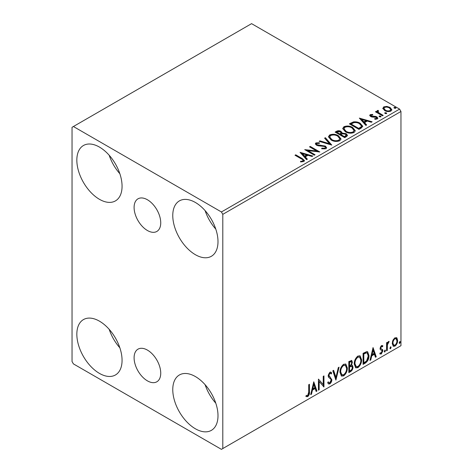 <?xml version="1.0" encoding="UTF-8"?>
<svg xmlns="http://www.w3.org/2000/svg" width="473" height="473" viewBox="0 0 473 473"><rect width="100%" height="100%" fill="white"/><g stroke="black" fill="none" stroke-linecap="round" stroke-linejoin="round"><path stroke-width="0.71" d="M147.416 199.754A18.837 10.879 -120 0 0 137.998 198.82A18.837 10.879 -120 0 0 135.107 213.914A18.837 10.879 -120 0 0 147.416 230.517A18.837 10.879 -120 0 0 156.835 231.451A18.837 10.879 -120 0 0 159.726 216.356A18.837 10.879 -120 0 0 147.416 199.754M147.416 350.091A18.837 10.879 -120 0 0 137.998 349.163A18.837 10.879 -120 0 0 135.107 364.257A18.837 10.879 -120 0 0 147.416 380.86A18.837 10.879 -120 0 0 156.835 381.794A18.837 10.879 -120 0 0 159.726 366.693A18.837 10.879 -120 0 0 147.416 350.091M195.384 428.775A31.981 18.465 60 0 1 174.49 400.596A31.981 18.465 60 0 1 179.397 374.971A31.981 18.465 60 0 1 195.384 376.555A31.981 18.465 60 0 1 216.279 404.734A31.981 18.465 60 0 1 211.372 430.359A31.981 18.465 60 0 1 195.384 428.775M215.789 403.191A31.981 18.465 60 0 1 205.128 384.726M99.448 199.31A31.981 18.465 60 0 1 78.559 171.131A31.981 18.465 60 0 1 83.461 145.501A31.981 18.465 60 0 1 99.448 147.085A31.981 18.465 60 0 1 120.343 175.27A31.981 18.465 60 0 1 115.442 200.895A31.981 18.465 60 0 1 99.448 199.31M119.852 173.727A31.981 18.465 60 0 1 109.192 155.262M195.384 254.699A31.981 18.465 60 0 1 174.49 226.514A31.981 18.465 60 0 1 179.397 200.889A31.981 18.465 60 0 1 195.384 202.474A31.981 18.465 60 0 1 216.279 230.658A31.981 18.465 60 0 1 211.372 256.283A31.981 18.465 60 0 1 195.384 254.699M215.789 229.115A31.981 18.465 60 0 1 205.128 210.651M99.448 373.392A31.981 18.465 60 0 1 78.559 345.207A31.981 18.465 60 0 1 83.461 319.582A31.981 18.465 60 0 1 99.448 321.167A31.981 18.465 60 0 1 120.343 349.346A31.981 18.465 60 0 1 115.442 374.971A31.981 18.465 60 0 1 99.448 373.392M119.852 347.809A31.981 18.465 60 0 1 109.192 329.338M72.038 127.302L72.038 361.52L73.41 363.897L221.423 449.35L222.795 448.558L222.795 214.346L221.423 211.969L73.41 126.516L72.038 127.302M392.945 340.258L394.937 337.769L396.924 337.959L397.639 340.424C397.657 342.706 396.758 344.616 394.937 346.153L393.329 346.307L392.229 343.546L392.945 340.258M396.54 337.633L396.924 337.959L396.374 337.639L397.089 340.105L397.639 340.424M386.571 350.836L386.571 342.742L387.31 342.316L387.31 343.51L388.593 341.435L389.155 341.388L387.422 344.847L387.31 350.41L386.571 350.836M382.45 346.827L381.504 346.52L380.789 348.022L380.966 348.654L382.639 349.659L382.882 350.771L381.327 354.011L379.807 353.792L380.227 352.793L381.244 353.065L382.143 351.238L381.971 350.57L380.286 349.6L380.05 348.489L381.457 345.556L382.882 345.881L382.45 346.827L381.563 346.212M382.48 345.556L382.882 345.881L382.332 345.568L381.936 346.425M381.9 346.508L380.954 346.206L380.245 347.708L380.416 348.341L382.639 349.659L382.089 349.346L382.332 350.458L382.882 350.771M380.132 354.088L379.807 353.792M381.971 350.57L381.226 350.085M381.421 350.251L380.286 349.6M365.31 363.116L363.081 364.399L363.081 353.325L366.817 351.563L367.645 351.764L368.981 355.595C369.094 358.729 367.87 361.236 365.31 363.116L364.76 362.797L363.081 363.767M348.814 372.641L348.814 361.561L351.717 360.467L352.379 362.247L351.48 365.121L352.29 365.262L352.994 367.078C352.982 368.916 352.231 370.4 350.73 371.53L348.814 372.641M335.895 380.097L332.821 370.791L333.625 370.329L335.96 377.383L338.29 367.633L339.094 367.172L335.895 380.097M319.169 389.752L318.43 390.178L318.43 379.098L323.23 384.59L323.23 376.331L323.97 375.905L323.97 386.985L319.169 381.51L319.169 389.752L318.43 389.545M308.715 392.082L308.715 384.709L309.454 384.283L309.454 391.762C309.75 393.607 309.165 395.239 307.698 396.658L305.889 396.427L306.262 395.357L307.692 395.529L308.715 392.082M306.256 396.681L305.889 396.427M222.795 448.558L400.962 345.698L400.962 111.48L222.795 214.346M313.759 381.8L316.957 391.029L316.153 391.496L315.166 388.51L312.47 390.065L311.488 394.186L310.684 394.653L313.759 381.8M329.811 383.893L328.569 383.981L327.659 382.716L328.256 381.806L329.001 382.817L329.758 382.787L331.1 380.132L330.858 379.186L328.528 377.259L328.15 375.793L329.864 372.216L330.952 372.15L331.715 373.02L331.141 374.037L330.521 373.309L329.852 373.357L328.889 375.32L331.839 379.724C331.827 381.392 331.147 382.781 329.811 383.893L328.309 383.774M339.957 372.263C339.904 369.135 341.116 366.474 343.599 364.287L345.822 364.092L347.336 367.947C347.383 371.086 346.159 373.735 343.658 375.899L341.476 376.076L339.957 372.263M354.224 364.027C354.171 360.893 355.383 358.238 357.866 356.051L360.089 355.85L361.603 359.711C361.65 362.844 360.426 365.499 357.925 367.663L355.743 367.84L354.224 364.027M373.043 347.572L376.242 356.802L375.438 357.269L374.45 354.283L371.754 355.844L370.773 359.959L369.969 360.426L373.043 347.572M384.851 350.126L385.465 350.694L384.851 351.977L384.236 351.404L385.223 350.097M384.886 350.109L384.301 351.658L384.851 351.977L384.484 352.007M390.509 346.863L391.124 347.43L390.509 348.707L389.894 348.14L390.881 346.827M390.544 346.845L389.959 348.394L390.509 348.707L390.142 348.737M399.732 341.536L400.347 342.103L399.732 343.38L399.117 342.813L400.105 341.506M399.774 341.518L399.182 343.067L399.732 343.38L399.366 343.41M382.864 108.701L383.692 106.88L386.831 106.401L390.042 107.43L391.88 109.76L390.946 111.072C388.705 111.888 386.601 111.711 384.632 110.552L382.775 108.205M378.087 111.114L378.548 112.592L383.195 115.406L382.462 115.832L375.45 111.782L376.189 111.356L377.218 111.953L376.94 111.179L377.348 110.546L378.152 110.363L378.542 110.995L378.087 111.114L377.838 112.166M371.122 115.134L371.352 116.092L375.538 116.376L376.869 116.861L377.886 118.161L377.336 118.93L374.87 119.261L374.64 118.64L376.39 118.481L376.165 117.31L371.961 117.026L370.649 116.535L369.709 115.377L370.211 114.667L372.635 114.419L372.801 115.016L371.122 115.134L370.885 116.11M376.39 118.481L376.709 118.031L376.39 119.113L376.39 118.481M361.195 128.106L358.966 129.395L349.376 123.855L353.455 121.898C356.092 121.626 358.339 122.087 360.195 123.287L362.761 126.261L361.195 128.106M344.699 137.631L335.109 132.091L336.463 131.311C337.994 130.507 339.525 130.542 341.051 131.405L342.192 133.102L346.159 133.646L347.501 135.349L346.62 136.526L344.699 137.631M342.221 132.854L342.192 133.735L346.159 134.279L346.159 133.646M331.786 145.087L319.115 141.326L319.919 140.859L329.533 143.715L324.584 138.169L325.389 137.702L331.786 145.087M315.059 154.748L314.32 155.174L304.724 149.634L316.679 150.993L309.525 146.861L310.264 146.435L319.854 151.975L307.923 150.627L315.059 154.748M301.39 158.928L295.01 155.245L295.749 154.819L302.229 158.556L304.488 160.625L303.832 161.512L300.917 161.92L300.55 161.275L302.217 161.145L303.163 160.459L302.844 161.577L302.844 160.944C303.276 160.152 302.791 159.478 301.39 158.928M221.423 211.969L399.59 109.103L251.577 23.65L73.41 126.516M300.053 152.33L312.842 156.025L312.044 156.486L307.982 155.28L305.286 156.835L307.373 159.182L306.569 159.643L300.053 152.33M325.95 148.741L321.693 148.776L321.806 148.15L324.91 148.203L325.406 147.493L324.626 146.494L318.276 145.796L316.437 145.176L315.308 143.786L315.911 142.893L319.387 142.757L319.399 143.431L316.886 143.467L316.526 143.963L317.135 144.726L325.377 146.074L326.642 147.742L325.95 148.741M331.088 140.002L328.457 136.744L329.651 134.959C332.779 133.835 335.706 134.084 338.426 135.71L341.015 138.979L339.791 140.747C336.687 141.847 333.784 141.598 331.088 140.002M345.355 131.76L342.724 128.508L343.918 126.723C347.046 125.599 349.973 125.848 352.692 127.474L355.282 130.743L354.058 132.511C350.954 133.611 348.057 133.356 345.355 131.76M359.338 118.102L372.127 121.798L371.323 122.259L367.267 121.053L364.571 122.608L366.658 124.955L365.854 125.416L359.338 118.102M379.447 116.79L379.263 115.974L380.676 116.08L380.86 116.896L379.447 116.79M379.05 116.281L379.263 115.974L379.263 116.606L380.676 116.713L380.676 116.08M381.072 116.589L380.86 116.896M385.105 113.526L384.921 112.71L386.335 112.816L386.518 113.632L385.105 113.526M384.709 113.012L384.921 112.71L384.921 113.343L386.335 113.449L386.335 112.816M386.725 113.325L386.518 113.632M394.328 108.199L394.145 107.383L395.558 107.489L395.741 108.305L394.328 108.199M393.932 107.684L394.145 107.383L394.145 108.015L395.558 108.122L395.558 107.489M395.954 107.998L395.741 108.305M399.59 109.103L400.962 111.48M295.56 155.558L295.749 154.819M295.749 155.451L302.229 159.188L304.423 160.932M300.55 161.908L302.217 161.778L302.217 161.145M302.217 161.778L302.844 161.577M300.692 153.045L312.121 156.439M307.001 159.395L305.286 157.468L305.286 156.835M302.424 153.63L302.424 154.263L304.618 156.717L306.681 155.528L306.681 154.896L302.424 153.63L304.618 156.084L306.681 154.896M304.618 156.717L304.618 156.084M305.883 150.296L316.679 151.626L316.679 150.993M310.069 147.18L310.264 146.435M310.264 147.068L318.719 151.951M314.51 155.061L307.923 151.259L307.923 150.627M321.806 148.806L321.806 148.15M321.806 148.782L324.91 148.841L324.91 148.203M324.91 148.841L325.406 147.493M315.367 144.099L315.911 142.893M315.911 143.526L319.387 143.39L319.387 142.757M316.526 143.963L316.526 144.596L317.135 145.359L317.135 144.726M317.135 145.359L318.82 145.814L318.82 145.181M318.82 145.814L320.688 145.838L320.688 145.205M320.688 145.838L325.377 146.707L325.377 146.074M325.377 146.707L326.595 148.037M319.843 141.539L319.919 140.859M319.919 141.492L329.533 144.348L329.533 143.715M324.957 138.583L325.389 137.702M325.389 138.335L331.271 144.933M328.487 137.069L329.651 135.591L329.651 134.959M329.651 135.591C332.779 134.468 335.706 134.722 338.426 136.342L338.426 135.71M338.426 136.342L340.986 139.287M329.716 136.957L329.716 137.59L331.821 140.203C333.973 141.486 336.291 141.693 338.78 140.83L339.785 138.695L337.687 136.135C335.523 134.852 333.187 134.639 330.662 135.509L329.716 136.957L331.821 139.57C333.973 140.853 336.291 141.06 338.78 140.197L339.785 138.695M338.78 140.83L338.78 140.197M331.821 140.203L331.821 139.57M335.653 132.41L336.463 131.943C337.994 131.139 339.525 131.175 341.051 132.038L341.051 131.405M341.051 132.038L342.192 133.735M346.159 134.279L347.454 135.65M340.885 134.58L340.885 135.213L344.456 137.271L346.254 135.775L345.42 134.072L342.547 133.753L340.885 134.58L344.456 136.638L346.254 135.142M336.829 132.233L336.829 132.866L339.904 134.645L341.157 133.504L340.329 131.843L337.592 131.796L336.829 132.233L339.904 134.013L341.157 132.872M340.282 134.427L340.282 133.794M339.904 134.645L339.904 134.013M345.296 136.786L345.296 136.153M344.456 137.271L344.456 136.638M342.754 128.833L343.918 127.355L343.918 126.723M343.918 127.355C347.046 126.232 349.973 126.48 352.692 128.106L352.692 127.474M352.692 128.106L355.253 131.051M343.983 128.721L343.983 129.354L346.094 131.967C348.24 133.25 350.558 133.457 353.053 132.594L354.052 130.453L351.953 127.899C349.789 126.61 347.454 126.403 344.935 127.272L343.983 128.721L346.094 131.334C348.24 132.611 350.558 132.824 353.053 131.961L354.052 130.453M353.053 132.594L353.053 131.961M346.094 131.967L346.094 131.334M349.919 124.174L353.455 122.531L353.455 121.898M353.455 122.531C356.092 122.259 358.339 122.72 360.195 123.92L360.195 123.287M360.195 123.92L362.726 126.581M351.096 123.997L351.096 124.63L358.723 129.034L361.242 127.296L361.455 126.634L361.455 126.001L359.456 123.713C357.937 122.726 356.11 122.371 353.975 122.649L351.096 123.997L358.723 128.402L361.242 126.663L361.455 126.001M358.723 129.034L358.723 128.402M361.242 127.296L361.242 126.663M359.971 118.818L371.406 122.211M366.285 125.168L364.571 123.24L364.571 122.608M361.709 119.403L361.709 120.036L363.903 122.495L365.966 121.301L365.966 120.668L361.709 119.403L363.903 121.863L365.966 120.668M363.903 122.495L363.903 121.863M369.78 115.708L370.211 114.667M370.211 115.3L371.471 115.01M372.635 114.998L372.635 114.419M371.122 115.767L371.352 116.725L371.352 116.092M371.352 116.725L372.162 116.991L372.162 116.358M372.162 116.991L375.538 117.008L375.538 116.376M375.538 117.008L376.869 117.499L376.869 116.861M376.869 117.499L377.821 118.457M375.609 119.314L376.39 119.113M376 112.101L376.189 111.356M376.189 111.989L377.218 112.586L377.218 111.953M377.005 111.527L377.348 110.546M377.348 111.179L378.152 110.995L378.152 110.363M378.087 111.746L378.548 113.224L378.548 112.592M378.548 113.224L382.651 115.719M382.811 108.518L383.692 107.519L383.692 106.88M383.692 107.519L386.831 107.034L386.831 106.401M386.831 107.034L390.042 108.063L390.042 107.43M390.042 108.063L391.845 110.067M383.922 108.311L383.922 108.944L385.377 110.765C386.825 111.64 388.392 111.788 390.083 111.208L390.739 109.606L389.309 107.856C387.854 106.981 386.27 106.821 384.549 107.383L383.922 108.311L385.377 110.132C386.825 111.007 388.392 111.155 390.083 110.576L390.739 109.606M390.083 111.208L390.083 110.576M385.377 110.765L385.377 110.132M308.904 384.602L308.904 391.449C309.2 393.288 308.615 394.92 307.148 396.344L307.698 396.658M307.148 396.344L305.96 396.48M313.634 382.32L316.407 390.716L316.957 391.029M316.407 390.716L315.976 390.964M312.47 390.065L311.926 389.752L314.616 388.197L315.166 388.51M311.926 389.752L310.938 393.873L311.488 394.186M313.818 384.437L313.268 384.117L312.239 388.434L312.789 388.753L314.852 387.558L313.818 384.437L312.789 388.753M318.43 379.169L323.23 384.59M323.42 376.224L323.42 386.618M323.491 386.707L323.97 386.985M318.625 389.433L318.625 381.197L319.169 381.51M328.055 382.113L329.001 382.817M330.662 372.038L331.715 373.02M331.165 372.706L330.728 373.481M330.521 373.309L329.971 372.996L329.303 373.043L329.852 373.357M329.303 373.043L328.339 375L328.889 375.32M328.339 375L329.332 376.49M328.782 376.177L330.243 377.07M329.693 376.756L331.839 379.724M331.289 379.405C331.277 381.078 330.603 382.468 329.267 383.573M333.252 370.542L335.41 377.07L335.96 377.383M338.372 367.586L335.599 379.186M345.544 363.962L346.786 367.633L347.336 367.947M346.786 367.633C346.833 370.767 345.609 373.416 343.108 375.58L343.658 375.899M343.108 375.58L341.21 375.893M345.396 365.298L343.085 365.085C341.08 366.859 340.099 368.999 340.146 371.512L341.364 374.586L343.635 374.776C345.657 373.037 346.644 370.897 346.597 368.372L345.396 365.298L343.635 365.404C341.63 367.172 340.649 369.318 340.696 371.831L341.908 374.906M343.085 365.085L343.635 365.404M340.146 371.512L340.696 371.831M351.409 360.361L351.829 361.928L352.379 362.247M351.829 361.928L351.421 363.92M350.936 364.807L351.48 365.121M351.983 365.15L352.444 366.764L352.994 367.078M352.444 366.764C352.438 368.597 351.681 370.081 350.18 371.216L350.73 371.53M350.18 371.216L348.814 372.003M351.752 366.273L350.546 365.877L349.003 366.64L349.003 370.761L349.547 371.074L350.392 370.59C351.569 369.933 352.19 368.905 352.255 367.503L351.752 366.273L349.547 366.959L349.547 371.074M351.268 361.644L350.718 361.325L349.003 361.951L349.003 365.505L349.925 365.605C351.031 364.973 351.605 364.003 351.64 362.69L351.268 361.644L349.547 362.271L349.547 365.824M349.766 361.514L350.316 361.827M349.003 361.951L349.547 362.271M349.003 366.64L349.547 366.959M350.546 365.877L351.096 366.197M359.811 355.72L361.053 359.391L361.603 359.711M361.053 359.391C361.1 362.531 359.876 365.18 357.375 367.344L357.925 367.663M357.375 367.344L355.477 367.657M359.663 357.062L357.352 356.849C355.347 358.623 354.366 360.763 354.413 363.276L355.631 366.35L357.901 366.54C359.923 364.795 360.911 362.661 360.864 360.136L359.663 357.062L357.901 357.168C355.897 358.936 354.916 361.076 354.963 363.595L356.175 366.67M357.352 356.849L357.901 357.168M354.413 363.276L354.963 363.595M367.361 351.64L368.437 355.276L368.981 355.595M368.437 355.276C368.544 358.41 367.32 360.917 364.76 362.797M367.196 352.988L365.877 352.521L363.27 353.715L363.27 362.525L363.82 362.838L366.587 360.958L368.242 356.015L367.196 352.988L366.427 352.84L363.82 354.035L363.82 362.838M363.27 353.715L363.82 354.035M365.877 352.521L366.427 352.84M372.919 348.093L375.692 356.488L376.242 356.802M375.692 356.488L375.26 356.737M371.754 355.844L371.21 355.525L373.901 353.97L374.45 354.283M371.21 355.525L370.223 359.646L370.773 359.959M373.102 350.209L372.553 349.89L371.524 354.206L372.074 354.525L374.137 353.331L373.102 350.209L372.074 354.525M380.954 346.206L381.504 346.52M380.245 347.708L380.789 348.022M380.416 348.341L381.155 348.749M382.332 350.458L380.777 353.692L381.327 354.011M380.777 353.692L379.884 353.881M384.916 350.381L385.465 350.694M386.76 342.635L386.76 343.191L387.31 343.51M388.457 341.53L388.256 342.133L388.8 342.452M388.256 342.133L387.925 342.18L388.469 342.499M387.139 343.41L386.879 344.533L387.422 344.847M386.879 344.533L386.76 350.097L387.31 350.41M390.574 347.111L391.124 347.43M397.089 340.105C397.113 342.393 396.208 344.303 394.387 345.834L394.937 346.153M394.387 345.834L393.069 346.112M396.043 338.692L394.387 338.449C393.039 339.655 392.389 341.11 392.419 342.813L393.217 344.923L394.937 345.16C396.279 343.983 396.936 342.547 396.9 340.856L396.043 338.692L394.937 338.769C393.589 339.975 392.933 341.423 392.968 343.126L393.767 345.243M394.387 338.449L394.937 338.769M392.419 342.813L392.968 343.126M399.797 341.79L400.347 342.103M302.229 159.188L302.229 158.556M336.463 131.943L336.463 131.311M350.824 123.648L350.824 123.015M359.515 128.573L359.515 127.941M373.623 116.979L373.623 116.346M380.842 114.679L380.842 114.046M308.904 391.449L309.454 391.762M349.376 366.427L349.925 366.741M363.755 353.437L364.299 353.757M386.76 347.377L387.31 347.69M381.203 348.867L380.659 348.548"/></g></svg>

